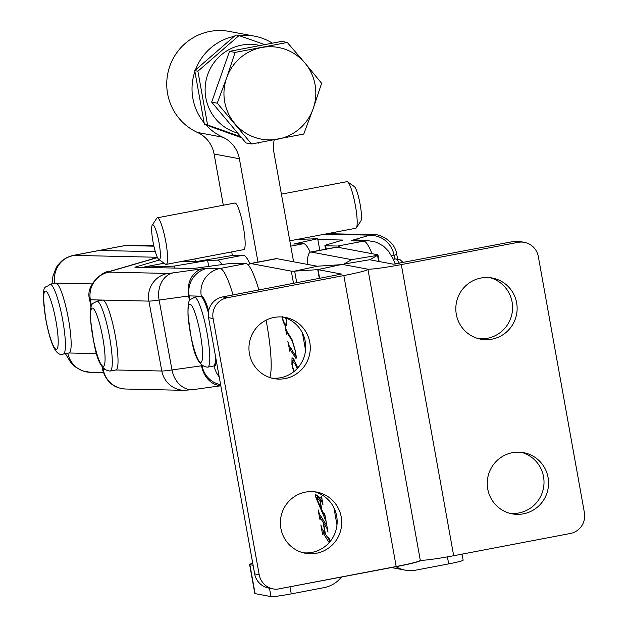 <?xml version="1.0" encoding="UTF-8"?>
<svg xmlns="http://www.w3.org/2000/svg" width="628" height="628" viewBox="0 0 628 628"><rect width="100%" height="100%" fill="white"/><g stroke="black" fill="none" stroke-linecap="round" stroke-linejoin="round"><path stroke-width="0.94" d="M509.912 513.327A31.117 30.646 100.6 0 0 543.518 476.652A31.117 30.646 100.6 0 0 521.342 452.333M548.071 477.508A31.117 30.646 100.6 0 0 523.634 452.67A31.117 30.646 100.6 0 0 487.736 489.008A31.117 30.646 100.6 0 0 512.173 513.845A31.117 30.646 100.6 0 0 548.071 477.508M478.489 338.657A31.117 30.646 100.6 0 0 512.087 301.982A31.117 30.646 100.6 0 0 489.911 277.662M516.64 302.837A31.117 30.646 100.6 0 0 492.203 278A31.117 30.646 100.6 0 0 456.313 314.338A31.117 30.646 100.6 0 0 480.75 339.175A31.117 30.646 100.6 0 0 516.64 302.837M420.297 560.294A29.634 1.853 169.8 0 0 453.683 555.717L570.326 533.486A17.78 17.513 100.6 0 0 584.417 512.738L538.322 256.554A17.78 17.513 100.6 0 0 524.356 242.361L519.803 241.505A17.78 17.513 100.6 0 0 513.39 241.513L393.371 264.2L369.806 259.78M524.356 242.361A17.78 17.513 100.6 0 0 517.943 242.369L401.308 264.592A29.634 1.853 -10.2 0 1 367.513 269.122L343.94 264.71A29.634 1.853 -10.2 0 0 340.596 264.71L317.737 269.64L319.33 278.494M307.171 264.333A59.275 9.601 79.2 0 1 310.593 252.064A59.275 9.601 79.2 0 1 311.213 252.071L351.649 259.639L343.901 264.074A29.634 1.853 -10.2 0 0 343.5 264.482A29.634 1.853 -10.2 0 0 343.94 264.71L367.506 269.122A29.634 1.853 -10.2 0 1 367.945 269.349A29.634 1.853 -10.2 0 1 343.838 275.551L396.19 566.519A29.634 1.853 -10.2 0 0 420.297 560.325A29.634 1.853 -10.2 0 0 420.265 560.255M310.593 252.064L336.451 247.142A59.275 9.601 79.2 0 1 337.071 247.142L377.507 254.717A29.634 1.853 169.8 0 1 377.946 254.937A29.634 1.853 169.8 0 1 377.546 255.345L369.79 259.717L343.901 264.074M462.059 554.116L463.15 560.168A17.78 1.115 169.8 0 1 448.682 563.881L415.932 570.122A29.634 29.186 100.6 0 1 405.241 570.145L391.487 567.571M396.017 566.707A29.634 29.186 100.6 0 0 405.241 570.145M282.278 317.007A11.453 1.853 -100.8 0 0 285.34 324.307A11.453 1.853 -100.8 0 0 285.465 324.307A11.453 1.853 -100.8 0 0 285.928 318.011M281.996 316.983A13.07 2.12 -100.8 0 0 285.63 325.893A13.07 2.12 -100.8 0 0 285.764 325.893A13.07 2.12 -100.8 0 0 286.235 318.129M283.055 317.077A31.117 30.646 -79.4 0 1 305.232 341.404A31.117 30.646 -79.4 0 1 271.626 378.08M249.449 353.752A31.117 30.646 -79.4 0 1 285.348 317.415A31.117 30.646 -79.4 0 1 309.785 342.26A31.117 30.646 -79.4 0 1 273.887 378.59A31.117 30.646 -79.4 0 1 249.449 353.752M314.479 491.748A31.117 30.646 -79.4 0 1 336.655 516.075A31.117 30.646 -79.4 0 1 303.057 552.75M280.881 528.423A31.117 30.646 -79.4 0 1 316.771 492.085A31.117 30.646 -79.4 0 1 341.208 516.93A31.117 30.646 -79.4 0 1 305.318 553.26A31.117 30.646 -79.4 0 1 280.881 528.423M287.255 331.922L286.666 332.031L286.808 334.332L286.47 333.79L285.159 326.505L286.407 330.571L291.949 339.356L295.639 351.727L296.071 358.612L289.728 349.011L289.869 351.319L287.867 341.554L289.115 345.612L294.736 354.522L295.537 355.377L295.239 350.824L292.24 340.863L286.494 331.859L287.137 331.741M291.094 348.752L289.555 348.854L291.282 348.524M329.166 542.631L322.721 532.411L322.863 534.718L322.525 534.177L320.861 524.953L322.109 529.011L325.147 533.831L323.051 522.182L320.013 517.37L320.162 519.678L319.817 519.128L318.161 509.912L319.401 513.971L326.168 524.694L326.693 524.749M326.168 524.694L326.018 522.378L326.364 522.92L328.02 532.144L326.788 528.101L323.396 522.724L325.492 534.373L329.402 539.805M328.884 539.742L328.727 537.427L329.072 537.961L329.779 541.925M324.087 532.144L322.564 532.254L324.291 531.932M321.379 517.103L319.864 517.213L321.583 516.891M250.886 263.564A59.275 9.601 -100.8 0 0 250.266 263.564L276.124 258.634A59.275 9.601 -100.8 0 1 276.744 258.642L250.886 263.564L291.314 271.139L293.527 283.416M250.266 263.564A59.275 9.601 -100.8 0 0 248.5 265.299M322.776 504.323L321.936 501.976L320.17 500.744L321.803 509.81L324.645 515.698L324.448 513.641L324.794 514.183L326.105 521.468L315.994 497.831L315.17 494.197L321.418 498.554L321.308 496.183L323.012 504.276M293.661 371.776L291.894 364.421L292.02 357.709L294.037 359.663L297.766 367.937M276.744 258.642L317.171 266.209L340.596 264.71M289.995 586.905L291.251 593.884L324.001 587.643A29.634 29.186 100.6 0 0 341.404 577.108M317.509 266.209L294.65 271.139A29.634 1.853 169.8 0 1 291.314 271.139M296.754 282.796L294.65 271.139L318.074 269.64L341.663 274.114M420.328 560.474A29.634 1.853 169.8 0 1 396.213 566.668L277.325 589.174A17.78 17.513 -79.4 0 1 273.156 588.907L268.611 588.051A17.78 17.513 -79.4 0 1 254.646 573.859L208.551 317.674A17.78 17.513 -79.4 0 1 222.642 296.918L341.648 274.051M273.156 588.907A17.78 17.513 -79.4 0 1 259.199 574.714L213.104 318.529A17.78 17.513 -79.4 0 1 227.195 297.774L343.838 275.551M252.746 563.308A17.78 1.115 -10.2 0 0 249.614 564.525A17.78 1.115 -10.2 0 0 249.881 564.658L253.1 565.263M291.251 593.884A17.78 1.115 169.8 0 1 270.974 596.6L255.094 593.625A17.78 1.115 169.8 0 1 254.827 593.491L249.614 564.525M327.274 528.007L326.788 528.101M324.762 522.465L323.396 522.724M324.417 521.923L323.051 522.182M322.572 501.858L321.936 501.976M322.376 500.752L320.17 500.744M325.32 517.119L324.715 517.229M317.87 497.839L315.994 497.831M317.713 497.502L317.305 495.688M321.96 498.451L321.418 498.554M321.662 500.461L318.341 497.753L316.622 498.083L321.403 508.923L319.856 500.351L316.622 498.083M321.583 500.021L319.856 500.351M293.135 360.668L293.127 358.4M294.83 361.014L293.951 360.511L292.232 360.841L292.24 364.962L294.014 371.501M295.945 363.267L294.713 363.502L292.232 360.841M297.334 368.408L294.713 363.502M292.672 340.776L292.24 340.863M296.338 357.67L295.309 357.866M296.283 356.343L295.655 355.354M286.187 324.174A13.07 2.12 -100.8 0 0 286.407 324.574M282.561 316.363L282.686 317.792L282.427 317.014M285.583 318.286L285.379 317.807M285.505 317.854L285.465 318.31M297.17 239.425L317.674 238.734L293.802 244.041L303.505 243.711L290.772 246.137M310.216 252.189A59.275 9.601 -100.8 0 0 303.505 243.711M179.38 261.876L198.071 261.24L231.661 255.596L243.177 255.204L217.319 260.133A59.275 9.601 79.2 0 1 221.943 264.576M249.881 263.689A59.275 9.601 -100.8 0 0 243.177 255.204M217.319 260.133L207.609 260.463L174.027 266.107L145.382 267.081A56.308 1.397 169.4 0 1 144.613 266.994A56.308 1.397 169.4 0 1 144.668 266.916L164.12 263.203L144.691 266.9M208.724 266.405L207.609 260.463M174.396 268.077L174.027 266.107M319.833 250.305L317.674 238.734M299.156 239.048L304.635 239.174M317.815 239.472L342.864 240.053L327.549 244.528A53.349 1.829 -10.5 0 0 324.896 245.611A53.349 1.829 -10.5 0 0 325.649 245.776L337.786 246.05A59.275 9.601 79.2 0 1 340.423 247.77M124.925 245.548L73.217 255.408A59.275 9.601 79.2 0 1 73.547 255.376L99.405 250.454L155.328 251.718L99.405 250.454A59.275 9.601 -100.8 0 0 99.075 250.478A59.275 9.601 79.2 0 1 99.405 250.454L125.262 245.524A59.275 9.601 -100.8 0 0 124.925 245.548L130.106 245.124A23.707 23.385 -88.7 0 0 125.262 245.524L153.899 246.176M194.397 297.272C189.64 300.726 187.631 297.138 188.039 315.892C191.257 336.121 193.016 366.242 207.711 367.144A35.568 5.762 79.2 0 0 209.571 352.261A35.568 5.762 79.2 0 0 203.134 315.594A35.568 5.762 79.2 0 0 194.397 297.272L200.144 296.173A35.568 5.762 79.2 0 1 208.355 312.658M215.537 356.5A35.568 5.762 79.2 0 1 213.457 366.046L207.711 367.144M347.614 181.869L354.302 186.547A17.78 2.881 79.2 0 1 360.15 204.438A17.78 2.881 79.2 0 1 360.865 221.009L356.366 227.823A23.707 3.839 -100.8 0 0 355.417 205.725A23.707 3.839 -100.8 0 0 347.614 181.869A23.707 3.839 -100.8 0 0 347.182 181.673A23.707 3.839 -100.8 0 0 346.931 181.673A23.707 3.839 -100.8 0 0 346.703 181.767M355.566 228.254A23.707 3.839 -100.8 0 0 355.809 228.254A23.707 3.839 -100.8 0 0 356.366 227.823M152.981 241.623A17.78 2.881 -100.8 0 0 158.837 259.513A17.78 2.881 -100.8 0 0 159.049 242.761A17.78 2.881 -100.8 0 0 152.266 225.052A17.78 2.881 -100.8 0 0 152.981 241.623M152.266 225.052L156.764 218.238A23.707 3.839 79.2 0 1 157.322 217.806A23.707 3.839 79.2 0 1 157.573 217.806A23.707 3.839 79.2 0 1 165.808 241.851A23.707 3.839 79.2 0 1 166.2 264.388A23.707 3.839 79.2 0 1 165.957 264.388A23.707 3.839 79.2 0 1 165.525 264.192L158.837 259.513M234.66 203.119A23.707 3.839 79.2 0 1 234.896 203.025A23.707 3.839 79.2 0 1 235.139 203.025A23.707 3.839 79.2 0 1 243.24 226.331A23.707 3.839 79.2 0 1 243.766 249.606L166.2 264.388M223.317 205.23L214.101 154.017A29.634 29.186 100.6 0 0 197.49 132.469A53.349 52.54 -79.4 0 1 167.142 77.542A53.349 52.54 -79.4 0 1 209.878 31.431A53.349 52.54 -79.4 0 1 229.126 31.4L254.419 36.134A53.349 52.54 -79.4 0 1 272.419 43.175M239.087 35.576A53.349 52.54 -79.4 0 1 254.419 36.134M257.99 262.088L239.394 158.751L214.101 154.017M232.376 255.572L231.716 251.899M293.59 261.798L273.871 152.18A29.634 29.186 -79.4 0 1 274.232 139.84M197.49 132.469L222.783 137.21A53.349 52.54 -79.4 0 1 205.992 124.98M204.022 122.703A53.349 52.54 -79.4 0 1 194.861 71.592M195.441 69.944A53.349 52.54 -79.4 0 1 234.087 36.385M222.783 137.21A29.634 29.186 -79.4 0 1 239.394 158.751M96.885 301.181L102.631 300.09A35.568 5.762 79.2 0 1 111.368 318.412A35.568 5.762 79.2 0 1 117.805 355.087A35.568 5.762 79.2 0 1 115.944 369.963L110.198 371.054A35.568 5.762 79.2 0 0 112.059 356.178A35.568 5.762 79.2 0 0 105.622 319.511A35.568 5.762 79.2 0 0 96.885 301.181C92.128 304.643 90.118 301.055 90.526 319.809C93.745 340.038 95.503 370.159 110.198 371.054M50.005 284.194L55.751 283.102A35.568 5.762 79.2 0 1 68.476 319.173A35.568 5.762 79.2 0 1 69.064 352.975L63.318 354.066A35.568 5.762 79.2 0 0 62.737 320.264A35.568 5.762 79.2 0 0 50.005 284.194C45.177 289.995 40.647 279.107 45.773 319.236C50.664 345.298 56.512 356.908 63.318 354.066M159.496 259.976L134.894 267.183L193.432 268.509L223.513 264.357A53.349 1.829 169.5 0 1 233.71 263.297L245.854 263.572L220.004 268.501A59.275 9.601 79.2 0 1 233.051 294.94M269.805 377.53A59.275 9.601 -100.8 0 0 266.076 320.17M258.909 290.01A59.275 9.601 -100.8 0 0 245.854 263.572M251.585 143.993L245.988 142.941L211.66 102.121L217.257 103.173L251.585 143.993L303.771 134.047L313.144 108.746L321.622 83.281L304.902 62.957L287.294 42.461L235.108 52.407L226.63 77.872L217.257 103.173M211.66 102.121L229.51 51.355L235.108 52.407M229.51 51.355L281.689 41.409L287.294 42.461M313.144 108.746A46.621 45.915 -79.4 0 1 278.126 139.102A46.621 45.915 -79.4 0 1 234.872 123.661A46.621 45.915 -79.4 0 1 226.63 77.872A46.621 45.915 100.6 0 1 261.648 47.516A46.621 45.915 -79.4 0 1 304.902 62.957A46.621 45.915 -79.4 0 1 313.144 108.746M237.714 133.105A45.2 44.51 -79.4 0 1 205.168 87.716A45.2 44.51 -79.4 0 1 241.662 45.122A45.2 44.51 -79.4 0 1 260.039 45.53M241.647 137.783L204.406 124.399L194.735 70.619L235.861 34.964L239.032 35.56L197.906 71.207L207.585 124.996L240.76 136.723M257.409 142.941L258.391 143.129M204.406 124.399L207.585 124.996M194.735 70.619L197.906 71.207M264.796 44.627L239.032 35.56M517.943 242.369L513.39 241.513M453.683 555.717L401.308 264.592M351.649 259.639L377.546 255.345L378.637 261.436M311.213 252.071L337.071 247.142M448.682 563.881L447.419 556.863M302.453 333.013L305.553 350.267M333.876 507.683L336.985 524.937M318.074 269.64L319.652 278.432M213.104 318.529L208.551 317.674M227.195 297.774L222.642 296.918M259.199 574.714L254.646 573.859M277.325 589.174L396.19 566.519A29.634 4.804 -100.8 0 1 396.213 566.668M270.974 596.6L269.467 588.216M249.881 564.658L255.094 593.625M194.884 258.924L195.332 261.334M325.649 245.776L326.254 249.081M337.786 246.05L363.643 241.128L351.499 240.846A26.674 0.911 169.5 0 1 352.457 240.226L367.623 235.806A29.634 1.013 -10.5 0 0 368.683 235.115L325.014 234.126M397.579 258.877L396.715 254.199A53.349 1.829 169.5 0 1 394.062 255.282L394.761 259.089M367.623 235.806A23.707 22.451 73.8 0 1 394.062 255.282L391.629 255.989M371.996 253.681A59.275 9.601 -100.8 0 0 363.643 241.128A23.707 23.385 -88.7 0 1 368.487 240.72L376.447 242.227L383.48 246.137L388.449 251.145L393.034 258.705L395.302 263.995M351.499 240.846A23.707 23.385 -88.7 0 1 356.343 240.446L368.487 240.72M352.457 240.226A23.707 22.451 73.8 0 1 361.359 240.563M368.683 235.115A23.707 23.385 -88.7 0 1 373.519 234.707C376.109 233.192 394.588 239.072 396.715 254.199M202.404 350.016A29.634 4.804 -100.8 0 0 193.691 309.447A29.634 4.804 -100.8 0 0 188.204 316.583A29.634 4.804 -100.8 0 0 196.925 357.151A29.634 4.804 -100.8 0 0 202.404 350.016M399.306 263.258A35.568 5.762 -100.8 0 0 395.499 258.948L399.997 259.639L403.192 262.512M104.892 353.933A29.634 4.804 -100.8 0 0 96.178 313.364A29.634 4.804 -100.8 0 0 90.699 320.5A29.634 4.804 -100.8 0 0 99.412 361.069A29.634 4.804 -100.8 0 0 104.892 353.933M55.978 321.175A29.634 4.804 -100.8 0 0 45.679 291.117A29.634 4.804 -100.8 0 0 45.86 319.275A29.634 4.804 -100.8 0 0 56.159 349.341A29.634 4.804 -100.8 0 0 55.978 321.175M92.135 283.903L54.872 283.055A35.568 5.762 -100.8 0 0 54.079 283.416M54.872 283.055A23.707 23.385 -88.7 0 1 73.547 255.376L157.33 257.276M182.874 261.758L182.779 261.224M115.842 369.978L161.812 371.022A53.349 1.829 -10.5 0 0 172.009 369.963L202.083 365.724M189.97 300.2L189.177 295.906L159.096 300.058A53.349 1.829 169.5 0 1 148.899 301.118L90.361 299.791A53.349 1.829 169.5 0 1 89.616 299.627L91.036 307.335M220.609 384.705A23.707 23.385 -88.7 0 1 202.09 365.81L202.192 365.81M213.355 366.061L214.234 366.085A35.568 5.762 -100.8 0 0 216.354 361.061M208.7 310.546A35.568 5.762 -100.8 0 0 201.321 296.18L189.177 295.906A23.707 23.385 -88.7 0 1 207.86 268.227L220.004 268.501A23.707 23.385 -88.7 0 0 201.321 296.18M68.97 352.991L96.688 353.619M104.68 369.727L103.275 369.696A23.707 23.385 -88.7 0 0 125.718 389.022C113.911 388.355 106.179 381.855 102.529 369.531A53.349 1.829 -10.5 0 0 103.275 369.696L102.984 368.102M91.492 305.93L90.361 299.791A23.707 23.385 -88.7 0 1 109.037 272.112L167.574 273.439A29.634 1.013 -10.5 0 0 173.242 272.85L202.758 268.753A26.674 0.911 169.5 0 1 207.86 268.227M173.242 272.85A23.707 18.84 -97.9 0 0 159.096 300.058L172.009 369.963A23.707 18.84 -97.9 0 0 193.722 389.541L184.263 390.349A23.707 23.385 -88.7 0 1 161.812 371.022L148.899 301.118A23.707 23.385 -88.7 0 1 167.574 273.439M157.479 257.566A26.674 0.911 169.5 0 1 156.466 257.904L110.096 271.414A29.634 1.013 -10.5 0 0 109.037 272.112M220.766 385.584A23.707 18.84 -97.9 0 1 201.525 365.865L201.392 365.151M189.53 300.914L188.612 295.961A23.707 18.84 -97.9 0 1 202.758 268.753M219.188 376.816A23.707 23.385 -88.7 0 1 214.234 366.085M156.466 257.904A23.707 22.451 73.8 0 0 154.135 258.438L107.773 271.955A23.707 22.451 73.8 0 1 110.096 271.414M151.78 259.129A23.707 23.385 -88.7 0 1 157.345 257.292M103.306 372.585L90.236 372.286A23.707 23.385 -88.7 0 1 67.832 353.211M377.946 254.937L379.131 261.531M420.344 560.561A29.634 29.634 0 0 0 420.297 560.325L367.945 269.349M324.645 515.698L325.053 515.619M295.537 355.377L296.18 355.252M286.462 324.119L285.465 324.307M144.691 267.402L144.613 266.994M324.896 245.611L325.563 249.214M327.416 233.663L373.519 234.707M153.789 245.658L130.106 245.124M393.34 259.356L395.499 258.948M157.322 217.806L234.896 203.025M281.423 194.154L346.931 181.673M289.822 240.83L355.809 228.254M73.217 255.408L66.199 257.888L61.473 261.17L58.004 264.906L56.237 267.552L52.98 275.998L51.959 283.825M185.715 261.656L185.535 260.699M102.529 369.531L102.026 366.799M193.722 389.541L220.805 385.78M125.718 389.022L184.263 390.349M107.773 271.955C106.603 269.82 84.607 283.393 89.616 299.627M65.391 353.674L70.768 362.489L75.274 366.893L82.315 370.803L90.236 372.286"/></g></svg>

